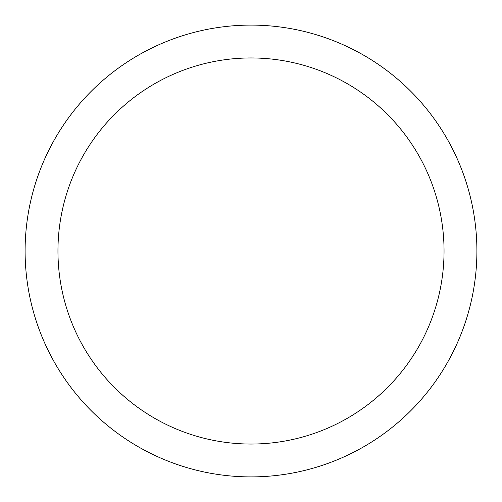 <?xml version="1.0" encoding="UTF-8"?>
<svg xmlns="http://www.w3.org/2000/svg" width="502" height="502" viewBox="0 0 502 502"><rect width="100%" height="100%" fill="white"/><g stroke="black" fill="none" stroke-linecap="round" stroke-linejoin="round"><path stroke-width="0.75" d="M251 25.1A225.9 225.9 0 0 1 476.9 251A225.9 225.9 0 0 1 251 476.9A225.9 225.9 0 0 1 25.1 251A225.9 225.9 0 0 1 251 25.1M251 57.956A193.044 193.044 0 0 1 444.044 251A193.044 193.044 0 0 1 251 444.044A193.044 193.044 0 0 1 57.956 251A193.044 193.044 0 0 1 251 57.956"/></g></svg>
